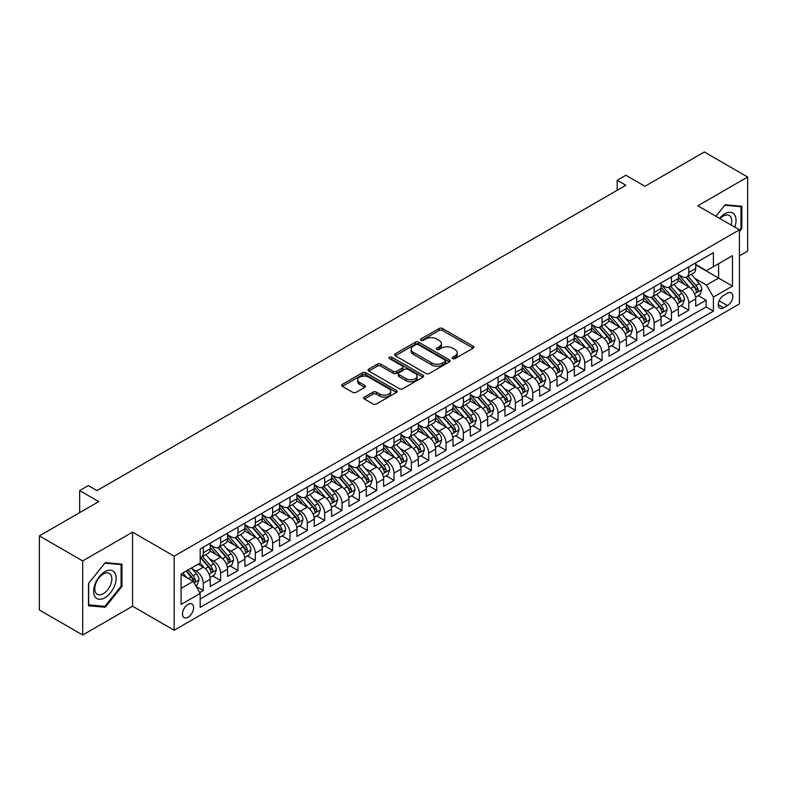 <?xml version="1.0" encoding="UTF-8"?>
<svg xmlns="http://www.w3.org/2000/svg" width="787" height="787" viewBox="0 0 787 787"><rect width="100%" height="100%" fill="white"/><g stroke="black" fill="none" stroke-linecap="round" stroke-linejoin="round"><path stroke-width="1.18" d="M452.673 358.587A1.682 0.974 0 0 0 455.053 358.587L473.144 348.149A2.41 1.387 0 0 0 473.843 347.165A2.41 1.387 0 0 0 473.144 346.182L442.51 328.504A2.41 1.387 0 0 0 439.107 328.504L421.015 338.941A1.682 0.974 0 0 0 420.524 339.63A1.682 0.974 0 0 0 421.015 340.318A1.682 0.974 0 0 0 423.406 340.318L425.737 338.961A7.703 4.447 0 0 1 436.637 338.961L439.185 340.437A7.703 4.447 0 0 1 441.438 343.585A7.703 4.447 0 0 1 439.185 346.723L436.844 348.08A1.682 0.974 0 0 0 436.352 348.769A1.682 0.974 0 0 0 436.844 349.458A1.682 0.974 0 0 0 439.225 349.458L441.566 348.1A7.703 4.447 0 0 1 452.466 348.1L455.014 349.576A7.703 4.447 0 0 1 457.267 352.724A7.703 4.447 0 0 1 455.014 355.862L452.673 357.219A1.682 0.974 0 0 0 452.181 357.908A1.682 0.974 0 0 0 452.673 358.587L452.673 357.219M188.034 617.234A7.85 4.535 120 0 0 193.159 610.318A7.85 4.535 120 0 0 191.959 604.032A7.85 4.535 120 0 0 188.034 604.426A7.85 4.535 120 0 0 182.909 611.342A7.85 4.535 120 0 0 184.109 617.628A7.85 4.535 120 0 0 188.034 617.234M364.391 397.081A2.41 1.387 0 0 0 363.683 398.065A2.41 1.387 0 0 0 364.391 399.048L372.979 404.016A2.41 1.387 0 0 0 376.383 404.016L396.471 392.418A2.41 1.387 0 0 0 397.169 391.434A2.41 1.387 0 0 0 396.471 390.45L365.837 372.763A2.41 1.387 0 0 0 362.433 372.763L342.345 384.361A2.41 1.387 0 0 0 341.637 385.345A2.41 1.387 0 0 0 342.345 386.328L352.724 392.32A2.41 1.387 0 0 0 356.127 392.32L364.725 387.361A2.41 1.387 0 0 0 365.434 386.378A2.41 1.387 0 0 0 364.725 385.394L359.58 382.423A6.434 3.719 0 0 1 357.692 379.787A6.434 3.719 0 0 1 361.666 376.353A6.434 3.719 0 0 1 368.68 377.16L388.857 388.808A6.434 3.719 0 0 1 390.736 391.434A6.434 3.719 0 0 1 386.761 394.867A6.434 3.719 0 0 1 379.747 394.061L376.383 392.123A2.41 1.387 0 0 0 372.979 392.123L364.391 397.081L364.391 399.048M739.416 255.854L747.65 251.102L747.65 177.016L704.306 151.989L644.917 186.283L625.842 175.265L617.175 180.272L625.842 185.279L96.998 490.606L88.331 485.599L79.664 490.606L79.664 512.622M82.694 560.924L82.694 635.011L132.55 606.226L132.55 532.15L82.694 560.924L39.35 535.898L98.739 501.614L79.664 490.606M132.55 532.15L174.163 556.173L739.416 229.824L739.416 303.91L174.163 630.249L174.163 556.173M747.65 177.016L697.803 205.8L739.416 229.824M425.915 373.451A2.41 1.387 0 0 0 429.318 373.451L449.397 361.863A2.41 1.387 0 0 0 450.105 360.879A2.41 1.387 0 0 0 449.397 359.895L418.763 342.207A2.41 1.387 0 0 0 415.359 342.207L395.281 353.806A2.41 1.387 0 0 0 394.572 354.78A2.41 1.387 0 0 0 395.281 355.763L425.915 373.451M390.077 358.961A1.682 0.974 0 0 1 391.788 359.197L391.788 357.19L422.934 375.173A2.41 1.387 0 0 1 423.642 376.156A2.41 1.387 0 0 1 422.934 377.14L402.846 388.729A2.41 1.387 0 0 1 399.442 388.729L368.808 371.051L368.808 369.083A2.41 1.387 0 0 0 368.109 370.067A2.41 1.387 0 0 0 368.808 371.051M368.808 369.083L377.406 364.115A2.41 1.387 0 0 1 380.81 364.115L393.234 371.287A2.41 1.387 0 0 0 396.638 371.287L402.344 368.001A2.41 1.387 0 0 0 403.042 367.017A2.41 1.387 0 0 0 402.344 366.034L389.408 358.567A1.682 0.974 0 0 1 388.916 357.878A1.682 0.974 0 0 1 389.949 356.983A1.682 0.974 0 0 1 391.788 357.19M82.694 635.011L39.35 609.984L39.35 535.898M199.691 592.581L203.292 590.506L196.091 586.354M191.998 568.676L196.357 571.185A9.808 5.666 60 0 1 203.292 583.197L210.227 579.193L210.227 586.502L220.626 580.501L212.736 575.946M209.342 558.662L213.69 561.18A9.808 5.666 60 0 1 220.626 573.192L227.561 569.188L227.561 576.497L237.969 570.486L230.079 565.932M226.676 548.657L231.034 551.166A9.808 5.666 60 0 1 237.969 563.177L244.905 559.173L244.905 566.483L255.313 560.482L247.423 555.927M244.019 538.642L248.367 541.161A9.808 5.666 60 0 1 255.313 553.172L262.248 549.169L262.248 556.478L272.646 550.467L264.757 545.912M261.363 528.628L265.711 531.146A9.808 5.666 60 0 1 272.646 543.158L279.582 539.154L279.582 546.463L289.99 540.453L282.1 535.898M278.696 518.623L283.054 521.132A9.808 5.666 60 0 1 289.99 533.143L296.925 529.139L296.925 536.449L307.323 530.448L299.434 525.893M296.04 508.609L300.388 511.127A9.808 5.666 60 0 1 307.323 523.139L314.259 519.135L314.259 526.444L324.667 520.433L316.777 515.879M313.374 498.604L317.732 501.112A9.808 5.666 60 0 1 324.667 513.124L331.602 509.12L331.602 516.429L342.001 510.429L334.111 505.874M330.717 488.589L335.065 491.108A9.808 5.666 60 0 1 342.001 503.119L348.936 499.115L348.936 506.425L359.344 500.414L351.455 495.859M348.051 478.575L352.409 481.093A9.808 5.666 60 0 1 359.344 493.105L366.28 489.101L366.28 496.41L376.678 490.399L368.788 485.845M365.394 468.57L369.742 471.079A9.808 5.666 60 0 1 376.678 483.1L383.613 479.086L383.613 486.396L394.021 480.395L386.132 475.84M382.728 458.555L387.086 461.074A9.808 5.666 60 0 1 394.021 473.085L400.957 469.082L400.957 476.391L411.355 470.38L403.465 465.825M400.071 448.551L404.42 451.059A9.808 5.666 60 0 1 411.355 463.071L418.291 459.067L418.291 466.376L428.699 460.375L420.809 455.821M417.405 438.536L421.763 441.054A9.808 5.666 60 0 1 428.699 453.066L435.634 449.062L435.634 456.371L446.042 450.361L438.152 445.806M434.749 428.531L439.097 431.04A9.808 5.666 60 0 1 446.042 443.051L452.978 439.048L452.978 446.357L463.376 440.346L455.486 435.791M452.092 418.517L456.44 421.025A9.808 5.666 60 0 1 463.376 433.047L470.311 429.033L470.311 436.342L480.719 430.341L472.83 425.787M469.426 408.502L473.784 411.021A9.808 5.666 60 0 1 480.719 423.032L487.655 419.028L487.655 426.338L498.053 420.327L490.163 415.772M486.769 398.497L491.118 401.006A9.808 5.666 60 0 1 498.053 413.018L504.988 409.014L504.988 416.323L515.396 410.322L507.507 405.767M504.103 388.483L508.461 391.001A9.808 5.666 60 0 1 515.396 403.013L522.332 399.009L522.332 406.318L532.73 400.308L524.84 395.753M521.447 378.478L525.795 380.987A9.808 5.666 60 0 1 532.73 392.998L539.666 388.994L539.666 396.304L550.074 390.293L542.184 385.738M538.78 368.464L543.138 370.972A9.808 5.666 60 0 1 550.074 382.994L557.009 378.99L557.009 386.289L567.407 380.288L559.518 375.733M556.124 358.449L560.472 360.967A9.808 5.666 60 0 1 567.407 372.979L574.343 368.975L574.343 376.284L584.751 370.274L576.861 365.719M573.457 348.444L577.815 350.953A9.808 5.666 60 0 1 584.751 362.964L591.686 358.961L591.686 366.27L602.085 360.269L594.195 355.714M590.801 338.43L595.149 340.948A9.808 5.666 60 0 1 602.085 352.96L609.02 348.956L609.02 356.265L619.428 350.254L611.538 345.7M608.135 328.425L612.493 330.933A9.808 5.666 60 0 1 619.428 342.945L626.363 338.941L626.363 346.25L636.772 340.24L628.882 335.685M625.478 318.41L629.836 320.919A9.808 5.666 60 0 1 636.772 332.94L643.707 328.936L643.707 336.236L654.105 330.235L646.216 325.68M642.822 308.396L647.17 310.914A9.808 5.666 60 0 1 654.105 322.926L661.041 318.922L661.041 326.231L671.449 320.22L663.559 315.666M660.155 298.391L664.513 300.9A9.808 5.666 60 0 1 671.449 312.911L678.384 308.907L678.384 316.217L688.782 310.216L688.782 302.906A9.808 5.666 -120 0 0 681.847 290.895L677.499 288.376M680.893 305.661L688.782 310.216M210.227 579.193A9.808 5.666 -120 0 0 203.292 567.181L198.088 564.181M227.561 569.188A9.808 5.666 -120 0 0 220.626 557.176L209.903 550.979M244.905 559.173A9.808 5.666 -120 0 0 237.969 547.162L227.246 540.974M262.248 549.169A9.808 5.666 -120 0 0 255.313 537.157L244.58 530.959M279.582 539.154A9.808 5.666 -120 0 0 272.646 527.142L261.923 520.955M296.925 529.139A9.808 5.666 -120 0 0 289.99 517.128L279.267 510.94M314.259 519.135A9.808 5.666 -120 0 0 307.323 507.123L296.601 500.925M331.602 509.12A9.808 5.666 -120 0 0 324.667 497.109L313.944 490.921M348.936 499.115A9.808 5.666 -120 0 0 342.001 487.104L331.278 480.906M366.28 489.101A9.808 5.666 -120 0 0 359.344 477.089L348.621 470.901M383.613 479.086A9.808 5.666 -120 0 0 376.678 467.075L365.955 460.887M400.957 469.082A9.808 5.666 -120 0 0 394.021 457.07L383.299 450.872M418.291 459.067A9.808 5.666 -120 0 0 411.355 447.055L400.632 440.868M435.634 449.062A9.808 5.666 -120 0 0 428.699 437.051L417.976 430.853M452.978 439.048A9.808 5.666 -120 0 0 446.042 427.036L435.319 420.848M470.311 429.033A9.808 5.666 -120 0 0 463.376 417.021L452.653 410.834M487.655 419.028A9.808 5.666 -120 0 0 480.719 407.017L469.996 400.819M504.988 409.014A9.808 5.666 -120 0 0 498.053 397.002L487.33 390.814M522.332 399.009A9.808 5.666 -120 0 0 515.396 386.997L504.674 380.8M539.666 388.994A9.808 5.666 -120 0 0 532.73 376.983L522.007 370.795M557.009 378.99A9.808 5.666 -120 0 0 550.074 366.968L539.351 360.78M574.343 368.975A9.808 5.666 -120 0 0 567.407 356.964L556.684 350.766M591.686 358.961A9.808 5.666 -120 0 0 584.751 346.949L574.028 340.761M609.02 348.956A9.808 5.666 -120 0 0 602.085 336.944L591.362 330.747M626.363 338.941A9.808 5.666 -120 0 0 619.428 326.93L608.705 320.742M643.707 328.936A9.808 5.666 -120 0 0 636.772 316.915L626.049 310.727M661.041 318.922A9.808 5.666 -120 0 0 654.105 306.91L643.382 300.713M678.384 308.907A9.808 5.666 -120 0 0 671.449 296.896L660.726 290.708M727.454 293.197L723.637 295.4A7.604 4.388 120 0 0 718.669 302.1A7.604 4.388 120 0 0 719.839 308.189A7.604 4.388 120 0 0 723.637 307.806L727.454 305.612A7.604 4.388 120 0 0 732.412 298.912A7.604 4.388 120 0 0 731.251 292.813A7.604 4.388 120 0 0 727.454 293.197M181.099 588.41L193.238 581.396L200.173 593.408L200.173 607.426L713.406 311.111L713.406 297.102L706.47 285.081L694.832 278.372M200.173 593.408L181.099 604.426L181.099 573.989L200.173 562.98L200.173 548.962L713.406 252.647L713.406 266.665L732.481 255.657L732.481 286.084L713.406 297.102M210.227 544.761L213.69 546.758A9.808 5.666 60 0 0 218.599 547.25L225.535 543.246A9.808 5.666 -120 0 0 227.561 538.751L227.561 533.143M227.561 534.747L231.034 536.754A9.808 5.666 60 0 0 235.933 537.236L242.868 533.232A9.808 5.666 -120 0 0 244.905 528.746L244.905 523.139M244.905 524.742L248.367 526.739A9.808 5.666 60 0 0 253.276 527.231L260.212 523.227A9.808 5.666 -120 0 0 262.248 518.731L262.248 513.124M262.248 514.728L265.711 516.734A9.808 5.666 60 0 0 270.62 517.216L277.555 513.213A9.808 5.666 -120 0 0 279.582 508.727L279.582 503.119M279.582 504.713L283.054 506.72A9.808 5.666 60 0 0 287.953 507.202L294.889 503.198A9.808 5.666 -120 0 0 296.925 498.712L296.925 493.105M296.925 494.708L300.388 496.705A9.808 5.666 60 0 0 305.297 497.197L312.232 493.193A9.808 5.666 -120 0 0 314.259 488.697L314.259 483.09M314.259 484.694L317.732 486.7A9.808 5.666 60 0 0 322.631 487.183L329.566 483.179A9.808 5.666 -120 0 0 331.602 478.693L331.602 473.085M331.602 474.689L335.065 476.686A9.808 5.666 60 0 0 339.974 477.178L346.91 473.174A9.808 5.666 -120 0 0 348.936 468.678L348.936 463.071M348.936 464.674L352.409 466.681A9.808 5.666 60 0 0 357.308 467.163L364.243 463.159A9.808 5.666 -120 0 0 366.28 458.673L366.28 453.066M366.28 454.67L369.742 456.667A9.808 5.666 60 0 0 374.651 457.149L381.587 453.145A9.808 5.666 -120 0 0 383.613 448.659L383.613 443.051M383.613 444.655L387.086 446.652A9.808 5.666 60 0 0 391.985 447.144L398.92 443.14A9.808 5.666 -120 0 0 400.957 438.644L400.957 433.037M400.957 434.64L404.42 436.647A9.808 5.666 60 0 0 409.329 437.129L416.264 433.125A9.808 5.666 -120 0 0 418.291 428.64L418.291 423.032M418.291 424.636L421.763 426.633A9.808 5.666 60 0 0 426.662 427.125L433.598 423.121A9.808 5.666 -120 0 0 435.634 418.625L435.634 413.018M435.634 414.621L439.097 416.628A9.808 5.666 60 0 0 444.006 417.11L450.941 413.106A9.808 5.666 -120 0 0 452.978 408.62L452.978 403.013M452.978 404.616L456.44 406.613A9.808 5.666 60 0 0 461.349 407.095L468.285 403.092A9.808 5.666 -120 0 0 470.311 398.606L470.311 392.998M470.311 394.602L473.784 396.599A9.808 5.666 60 0 0 478.683 397.091L485.618 393.087A9.808 5.666 -120 0 0 487.655 388.591L487.655 382.984M487.655 384.587L491.118 386.594A9.808 5.666 60 0 0 496.026 387.076L502.962 383.072A9.808 5.666 -120 0 0 504.988 378.586L504.988 372.979M504.988 374.582L508.461 376.579A9.808 5.666 60 0 0 513.36 377.071L520.296 373.068A9.808 5.666 -120 0 0 522.332 368.572L522.332 362.964M522.332 364.568L525.795 366.575A9.808 5.666 60 0 0 530.704 367.057L537.639 363.053A9.808 5.666 -120 0 0 539.666 358.567L539.666 352.96M539.666 354.563L543.138 356.56A9.808 5.666 60 0 0 548.037 357.042L554.973 353.038A9.808 5.666 -120 0 0 557.009 348.552L557.009 342.945M557.009 344.549L560.472 346.546A9.808 5.666 60 0 0 565.381 347.037L572.316 343.034A9.808 5.666 -120 0 0 574.343 338.538L574.343 332.931M574.343 334.534L577.815 336.541A9.808 5.666 60 0 0 582.714 337.023L589.65 333.019A9.808 5.666 -120 0 0 591.686 328.533L591.686 322.926M591.686 324.529L595.149 326.526A9.808 5.666 60 0 0 600.058 327.018L606.993 323.014A9.808 5.666 -120 0 0 609.02 318.519L609.02 312.911M609.02 314.515L612.493 316.522A9.808 5.666 60 0 0 617.392 317.004L624.327 313A9.808 5.666 -120 0 0 626.363 308.514L626.363 302.906M626.363 304.51L629.836 306.507A9.808 5.666 60 0 0 634.735 306.989L641.671 302.985A9.808 5.666 -120 0 0 643.707 298.499L643.707 292.892M643.707 294.495L647.17 296.492A9.808 5.666 60 0 0 652.079 296.984L659.014 292.98A9.808 5.666 -120 0 0 661.041 288.485L661.041 282.887M661.041 284.481L664.513 286.488A9.808 5.666 60 0 0 669.412 286.97L676.348 282.966A9.808 5.666 -120 0 0 678.384 278.48L678.384 272.873M200.173 599.015L706.126 306.91L706.126 300.201L695.718 306.212L695.718 298.903A9.808 5.666 -120 0 0 688.782 286.891L678.06 280.693M678.384 274.476L681.847 276.473A9.808 5.666 -120 0 0 686.756 276.965A9.808 5.666 -120 0 0 688.782 272.469L688.782 266.862M686.756 276.965L693.691 272.961A9.808 5.666 -120 0 0 695.718 268.465L695.718 262.858M203.292 547.162L203.292 552.769A9.808 5.666 60 0 1 201.256 557.255A9.808 5.666 60 0 1 200.173 557.658M201.256 557.255L208.191 553.251A9.808 5.666 -120 0 0 210.227 548.765L210.227 543.158M220.626 537.147L220.626 542.755A9.808 5.666 60 0 1 218.599 547.25M237.969 527.142L237.969 532.75A9.808 5.666 60 0 1 235.933 537.236M255.313 517.128L255.313 522.735A9.808 5.666 60 0 1 253.276 527.231M272.646 507.123L272.646 512.731A9.808 5.666 60 0 1 270.62 517.216M289.99 497.109L289.99 502.716A9.808 5.666 60 0 1 287.953 507.202M307.323 487.094L307.323 492.701A9.808 5.666 60 0 1 305.297 497.197M324.667 477.089L324.667 482.697A9.808 5.666 60 0 1 322.631 487.183M342.001 467.075L342.001 472.682A9.808 5.666 60 0 1 339.974 477.178M359.344 457.07L359.344 462.677A9.808 5.666 60 0 1 357.308 467.163M376.678 447.055L376.678 452.663A9.808 5.666 60 0 1 374.651 457.149M394.021 437.051L394.021 442.648A9.808 5.666 60 0 1 391.985 447.144M411.355 427.036L411.355 432.643A9.808 5.666 60 0 1 409.329 437.129M428.699 417.021L428.699 422.629A9.808 5.666 60 0 1 426.662 427.125M446.042 407.017L446.042 412.624A9.808 5.666 60 0 1 444.006 417.11M463.376 397.002L463.376 402.61A9.808 5.666 60 0 1 461.349 407.095M480.719 386.997L480.719 392.595A9.808 5.666 60 0 1 478.683 397.091M498.053 376.983L498.053 382.59A9.808 5.666 60 0 1 496.026 387.076M515.396 366.968L515.396 372.576A9.808 5.666 60 0 1 513.36 377.071M532.73 356.964L532.73 362.571A9.808 5.666 60 0 1 530.704 367.057M550.074 346.949L550.074 352.556A9.808 5.666 60 0 1 548.037 357.042M567.407 336.944L567.407 342.542A9.808 5.666 60 0 1 565.381 347.037M584.751 326.93L584.751 332.537A9.808 5.666 60 0 1 582.714 337.023M602.085 316.915L602.085 322.522A9.808 5.666 60 0 1 600.058 327.018M619.428 306.91L619.428 312.518A9.808 5.666 60 0 1 617.392 317.004M636.772 296.896L636.772 302.503A9.808 5.666 60 0 1 634.735 306.989M654.105 286.891L654.105 292.489A9.808 5.666 60 0 1 652.079 296.984M671.449 276.876L671.449 282.484A9.808 5.666 60 0 1 669.412 286.97M671.449 312.911L671.449 320.22M654.105 322.926L654.105 330.235M636.772 332.94L636.772 340.24M619.428 342.945L619.428 350.254M602.085 352.96L602.085 360.269M584.751 362.964L584.751 370.274M567.407 372.979L567.407 380.288M550.074 382.994L550.074 390.293M532.73 392.998L532.73 400.308M515.396 403.013L515.396 410.322M498.053 413.018L498.053 420.327M480.719 423.032L480.719 430.341M463.376 433.047L463.376 440.346M446.042 443.051L446.042 450.361M428.699 453.066L428.699 460.375M411.355 463.071L411.355 470.38M394.021 473.085L394.021 480.395M376.678 483.1L376.678 490.399M359.344 493.105L359.344 500.414M342.001 503.119L342.001 510.429M324.667 513.124L324.667 520.433M307.323 523.139L307.323 530.448M289.99 533.143L289.99 540.453M272.646 543.158L272.646 550.467M255.313 553.172L255.313 560.482M237.969 563.177L237.969 570.486M220.626 573.192L220.626 580.501M203.292 583.197L203.292 590.506M193.238 581.396L181.099 574.392M706.47 285.081L718.61 278.077L718.61 263.665L732.481 255.657M695.718 264.865L732.481 286.084M695.718 264.462L706.47 270.669L713.406 266.665M132.55 606.226L174.163 630.249M617.175 180.272L617.175 190.287M698.236 295.646L706.126 300.201M706.126 306.91L713.406 311.111M739.416 231.585L741.846 228.564L741.846 206.263L725.112 204.768L715.885 216.238M88.508 605.764L105.242 607.259L121.975 586.443L121.975 564.141L105.242 562.646L88.508 583.462L88.508 605.764M740.97 228.073L741.846 228.564M121.1 585.951L121.975 586.443M103.471 606.246L105.242 607.259M453.351 358.833L455.014 357.869A7.703 4.447 0 0 0 457.267 354.721L457.267 352.724M441.438 343.585L441.438 345.582A7.703 4.447 0 0 1 439.185 348.73L437.523 349.694M473.105 348.169L442.51 330.501A2.41 1.387 0 0 0 439.107 330.501L421.694 340.555M449.397 359.895L449.397 361.863L418.763 344.204A2.41 1.387 0 0 0 415.359 344.204L395.31 355.783M445.147 361.567A1.682 0.974 0 0 0 445.639 360.879A1.682 0.974 0 0 0 445.147 360.19L418.251 344.667A1.682 0.974 0 0 0 415.87 344.667L413.401 346.083A7.703 4.447 0 0 0 411.148 349.231A7.703 4.447 0 0 0 413.401 352.379L431.788 362.984A7.703 4.447 0 0 0 442.678 362.984L445.147 361.567L445.147 363.564A1.682 0.974 0 0 0 445.639 362.876L445.639 360.879M411.148 349.231L411.148 351.238A7.703 4.447 0 0 0 413.401 354.376L413.401 352.379M445.147 363.564L442.678 364.991A7.703 4.447 0 0 1 431.788 364.991L413.401 354.376M368.847 371.061L377.406 366.122L377.406 364.115M403.042 367.017L403.042 369.024A2.41 1.387 0 0 1 402.344 369.998L396.638 373.294A2.41 1.387 0 0 1 393.234 373.294L380.81 366.122A2.41 1.387 0 0 0 377.406 366.122M391.788 359.197L422.904 377.16M406.131 378.734A6.434 3.719 0 0 0 413.145 379.541A6.434 3.719 0 0 0 417.12 376.107A6.434 3.719 0 0 0 415.231 373.481L408.128 369.378A2.41 1.387 0 0 0 404.725 369.378L399.019 372.664A2.41 1.387 0 0 0 398.32 373.648A2.41 1.387 0 0 0 399.019 374.632L406.131 378.734L406.131 380.741A6.434 3.719 0 0 0 413.145 381.547A6.434 3.719 0 0 0 417.12 378.104L417.12 376.107M398.32 373.648L398.32 375.655A2.41 1.387 0 0 0 399.019 376.639L399.019 374.632M406.131 380.741L399.019 376.639M390.736 391.434L390.736 393.441A6.434 3.719 0 0 1 386.761 396.874A6.434 3.719 0 0 1 379.747 396.068L376.383 394.13A2.41 1.387 0 0 0 372.979 394.13L364.42 399.068M357.692 379.787L357.692 381.793A6.434 3.719 0 0 0 359.58 384.42L359.58 382.423M364.696 387.371L359.58 384.42M396.471 390.45L396.471 392.418L365.837 374.769A2.41 1.387 0 0 0 362.433 374.769L342.375 386.348M695.57 297.181L700.056 294.594L701.788 289.586A6.503 3.748 -120 0 0 699.259 283.487L691.33 274.319M689.746 287.521L680.352 276.64A18.76 10.831 -120 0 0 678.384 274.584M684.592 284.471L679.338 278.382A15.573 8.991 -120 0 0 678.384 277.339M685.871 277.319L693.878 286.596A6.503 3.748 60 0 1 696.2 291.072C697.174 292.37 697.872 291.977 698.276 289.862A6.503 3.748 -120 0 0 695.964 285.386L688.045 276.217M686.343 277.162L694.951 287.127A3.315 1.908 60 0 1 695.787 288.426L698.276 289.862M696.2 291.072L696.672 291.839M734.753 227.138A15.937 9.198 120 0 0 724.758 213.857A15.937 9.198 120 0 0 719.544 218.353M731.113 225.033A12.071 6.965 120 0 0 729.215 215.51A12.071 6.965 120 0 0 723.184 216.11A12.071 6.965 120 0 0 720.026 218.629M715.914 216.258L724.758 205.259L740.97 206.706L740.97 228.319L739.416 230.266M739.898 206.086L740.97 206.706M114.656 585.626A15.937 9.198 120 0 0 110.524 570.231A15.937 9.198 120 0 0 95.129 583.885A15.937 9.198 120 0 0 99.26 599.281A15.937 9.198 120 0 0 114.656 585.626M110.701 584.505A12.071 6.965 120 0 0 109.344 573.389A12.071 6.965 120 0 0 95.925 583.177A12.071 6.965 120 0 0 97.273 594.293A12.071 6.965 120 0 0 110.701 584.505M88.675 604.918L88.675 583.305L104.887 563.138L121.1 564.584L121.1 586.197L104.887 606.374L88.508 604.819M120.027 563.964L121.1 564.584M678.237 307.196L682.713 304.608L684.444 299.601A6.503 3.748 -120 0 0 681.916 293.502L673.997 284.323M672.413 297.535L663.018 286.655A18.76 10.831 -120 0 0 661.041 284.589M667.258 294.476L662.005 288.396A15.573 8.991 -120 0 0 661.041 287.353M668.527 287.324L676.545 296.601A6.503 3.748 60 0 1 678.856 301.077C679.84 302.385 680.529 301.982 680.942 299.877A6.503 3.748 -120 0 0 678.62 295.4L670.701 286.232M668.999 287.176L677.607 297.142A3.315 1.908 60 0 1 678.443 298.44L680.942 299.877M678.856 301.077L679.329 301.854M660.893 317.2L665.379 314.613L667.11 309.616A6.503 3.748 -120 0 0 664.582 303.507L656.653 294.338M655.069 307.54L645.674 296.66A18.76 10.831 -120 0 0 643.707 294.604M649.914 304.49L644.661 298.401A15.573 8.991 -120 0 0 643.707 297.358M651.193 297.338L659.201 306.615A6.503 3.748 60 0 1 661.523 311.091C662.497 312.4 663.195 311.996 663.598 309.891A6.503 3.748 -120 0 0 661.287 305.415L653.358 296.237M651.666 297.181L660.273 307.156A3.315 1.908 60 0 1 661.11 308.445L663.598 309.891M661.523 311.091L661.995 311.859M643.559 327.215L648.035 324.628L649.767 319.62A6.503 3.748 -120 0 0 647.239 313.521L639.319 304.353M637.726 317.555L628.331 306.674A18.76 10.831 -120 0 0 626.363 304.608M632.581 314.505L627.328 308.415A15.573 8.991 -120 0 0 626.363 307.373M633.85 307.343L641.867 316.62A6.503 3.748 60 0 1 644.179 321.096C645.163 322.404 645.852 322.011 646.265 319.896A6.503 3.748 -120 0 0 643.943 315.42L636.024 306.251M634.322 307.196L642.93 317.161A3.315 1.908 60 0 1 643.766 318.46L646.265 319.896M644.179 321.096L644.651 321.873M626.216 337.23L630.702 334.642L632.433 329.635A6.503 3.748 -120 0 0 629.905 323.536L621.976 314.357M620.392 327.559L610.997 316.689A18.76 10.831 -120 0 0 609.02 314.623M615.237 324.51L609.984 318.43A15.573 8.991 -120 0 0 609.02 317.377M616.516 317.358L624.524 326.635A6.503 3.748 60 0 1 626.846 331.111C627.819 332.419 628.508 332.016 628.921 329.91A6.503 3.748 -120 0 0 626.609 325.434L618.68 316.256M616.988 317.2L625.596 327.176A3.315 1.908 60 0 1 626.432 328.464L628.921 329.91M626.846 331.111L627.318 331.878M608.882 347.234L613.358 344.647L615.09 339.64A6.503 3.748 -120 0 0 612.561 333.54L604.642 324.372M603.049 337.574L593.654 326.694A18.76 10.831 -120 0 0 591.686 324.637M597.904 334.524L592.641 328.435A15.573 8.991 -120 0 0 591.686 327.392M599.173 327.362L607.19 336.649A6.503 3.748 60 0 1 609.502 341.125C610.476 342.424 611.174 342.03 611.588 339.915A6.503 3.748 -120 0 0 609.266 335.439L601.347 326.271M599.645 327.215L608.253 337.18A3.315 1.908 60 0 1 609.089 338.479L611.588 339.915M609.502 341.125L609.974 341.892M591.539 357.249L596.025 354.662L597.756 349.654A6.503 3.748 -120 0 0 595.218 343.555L587.299 334.377M585.715 347.588L576.32 336.708A18.76 10.831 -120 0 0 574.343 334.642M580.56 344.529L575.307 338.449A15.573 8.991 -120 0 0 574.343 337.407M581.839 337.377L589.847 346.654A6.503 3.748 60 0 1 592.168 351.13C593.142 352.438 593.831 352.035 594.244 349.93A6.503 3.748 -120 0 0 591.932 345.454L584.003 336.285M582.301 337.23L590.919 347.195A3.315 1.908 60 0 1 591.745 348.493L594.244 349.93M592.168 351.13L592.641 351.897M574.205 367.254L578.681 364.666L580.413 359.659A6.503 3.748 -120 0 0 577.884 353.56L569.965 344.391M568.371 357.593L558.977 346.713A18.76 10.831 -120 0 0 557.009 344.657M563.226 354.543L557.963 348.454A15.573 8.991 -120 0 0 557.009 347.411M564.495 347.392L572.513 356.668A6.503 3.748 60 0 1 574.825 361.144C575.799 362.453 576.497 362.05 576.91 359.944A6.503 3.748 -120 0 0 574.589 355.468L566.67 346.29M564.968 347.234L573.575 357.209A3.315 1.908 60 0 1 574.412 358.498L576.91 359.944M574.825 361.144L575.297 361.912M556.862 377.268L561.338 374.681L563.079 369.674A6.503 3.748 -120 0 0 560.541 363.574L552.622 354.406M551.038 367.608L541.643 356.727A18.76 10.831 -120 0 0 539.666 354.662M545.883 364.558L540.63 358.469A15.573 8.991 -120 0 0 539.666 357.426M547.152 357.396L555.169 366.673A6.503 3.748 60 0 1 557.491 371.149C558.465 372.458 559.154 372.054 559.567 369.949A6.503 3.748 -120 0 0 557.255 365.473L549.326 356.304M547.624 357.249L556.242 367.214A3.315 1.908 60 0 1 557.068 368.513L559.567 369.949M557.491 371.149L557.963 371.926M539.518 387.273L544.004 384.695L545.735 379.688A6.503 3.748 -120 0 0 543.207 373.579L535.288 364.411M533.694 377.612L524.299 366.742A18.76 10.831 -120 0 0 522.332 364.676M528.539 374.563L523.286 368.483A15.573 8.991 -120 0 0 522.332 367.431M529.818 367.411L537.826 376.688A6.503 3.748 60 0 1 540.148 381.164C541.122 382.472 541.82 382.069 542.223 379.964A6.503 3.748 -120 0 0 539.912 375.488L531.992 366.309M530.29 367.254L538.898 377.229A3.315 1.908 60 0 1 539.734 378.517L542.223 379.964M540.148 381.164L540.62 381.931M522.184 397.287L526.66 394.7L528.402 389.693A6.503 3.748 -120 0 0 525.864 383.594L517.944 374.425M516.361 387.627L506.966 376.747A18.76 10.831 -120 0 0 504.988 374.691M511.206 384.577L505.952 378.488A15.573 8.991 -120 0 0 504.988 377.445M512.475 377.416L520.492 386.702A6.503 3.748 60 0 1 522.804 391.178C523.788 392.477 524.476 392.083 524.89 389.968A6.503 3.748 -120 0 0 522.568 385.492L514.649 376.324M512.947 377.268L521.565 387.234A3.315 1.908 60 0 1 522.391 388.532L524.89 389.968M522.804 391.178L523.276 391.946M504.841 407.302L509.327 404.715L511.058 399.707A6.503 3.748 -120 0 0 508.53 393.608L500.601 384.43M499.017 397.642L489.622 386.761A18.76 10.831 -120 0 0 487.655 384.695M493.862 394.582L488.609 388.503A15.573 8.991 -120 0 0 487.655 387.46M495.141 387.43L503.149 396.707A6.503 3.748 60 0 1 505.47 401.183C506.444 402.491 507.143 402.088 507.546 399.983A6.503 3.748 -120 0 0 505.234 395.507L497.315 386.338M495.613 387.283L504.221 397.248A3.315 1.908 60 0 1 505.057 398.547L507.546 399.983M505.47 401.183L505.943 401.95M487.507 417.307L491.983 414.719L493.715 409.712A6.503 3.748 -120 0 0 491.186 403.613L483.267 394.444M481.683 407.646L472.289 396.766A18.76 10.831 -120 0 0 470.311 394.71M476.529 404.597L471.275 398.507A15.573 8.991 -120 0 0 470.311 397.465M477.798 397.445L485.815 406.722A6.503 3.748 60 0 1 488.127 411.198C489.111 412.506 489.799 412.103 490.212 409.997A6.503 3.748 -120 0 0 487.891 405.521L479.972 396.343M478.27 397.287L486.878 407.263A3.315 1.908 60 0 1 487.714 408.551L490.212 409.997M488.127 411.198L488.599 411.965M470.164 427.321L474.65 424.734L476.381 419.727A6.503 3.748 -120 0 0 473.853 413.628L465.924 404.449M464.34 417.661L454.945 406.781A18.76 10.831 -120 0 0 452.978 404.715M459.185 414.611L453.932 408.522A15.573 8.991 -120 0 0 452.978 407.479M460.464 407.45L468.472 416.726A6.503 3.748 60 0 1 470.793 421.202C471.767 422.511 472.466 422.107 472.869 420.002A6.503 3.748 -120 0 0 470.557 415.526L462.628 406.358M460.936 407.302L469.544 417.267A3.315 1.908 60 0 1 470.38 418.566L472.869 420.002M470.793 421.202L471.265 421.98M452.83 437.326L457.306 434.749L459.037 429.741A6.503 3.748 -120 0 0 456.509 423.632L448.59 414.464M446.996 427.666L437.602 416.795A18.76 10.831 -120 0 0 435.634 414.729M441.851 424.616L436.598 418.536A15.573 8.991 -120 0 0 435.634 417.484M443.12 417.464L451.138 426.741A6.503 3.748 60 0 1 453.45 431.217C454.433 432.525 455.122 432.122 455.535 430.017A6.503 3.748 -120 0 0 453.214 425.541L445.294 416.362M443.593 417.307L452.2 427.282A3.315 1.908 60 0 1 453.037 428.571L455.535 430.017M453.45 431.217L453.922 431.984M435.486 447.341L439.972 444.753L441.704 439.746A6.503 3.748 -120 0 0 439.176 433.647L431.246 424.478M429.663 437.68L420.268 426.8A18.76 10.831 -120 0 0 418.291 424.744M424.508 434.631L419.255 428.541A15.573 8.991 -120 0 0 418.291 427.498M425.787 427.469L433.794 436.755A6.503 3.748 60 0 1 436.116 441.232C437.09 442.53 437.779 442.137 438.192 440.022A6.503 3.748 -120 0 0 435.88 435.545L427.951 426.377M426.259 427.321L434.867 437.287A3.315 1.908 60 0 1 435.703 438.585L438.192 440.022M436.116 441.232L436.588 441.999M418.153 457.355L422.629 454.768L424.36 449.761A6.503 3.748 -120 0 0 421.832 443.661L413.913 434.483M412.319 447.695L402.924 436.815A18.76 10.831 -120 0 0 400.957 434.749M407.174 444.635L401.911 438.556A15.573 8.991 -120 0 0 400.957 437.503M408.443 437.483L416.461 446.76A6.503 3.748 60 0 1 418.773 451.236C419.746 452.545 420.445 452.141 420.858 450.036A6.503 3.748 -120 0 0 418.536 445.56L410.617 436.392M408.915 437.336L417.523 447.301A3.315 1.908 60 0 1 418.359 448.6L420.858 450.036M418.773 451.236L419.245 452.004M400.809 467.36L405.295 464.773L407.027 459.765A6.503 3.748 -120 0 0 404.488 453.666L396.569 444.498M394.985 457.7L385.591 446.819A18.76 10.831 -120 0 0 383.613 444.763M389.831 454.65L384.577 448.56A15.573 8.991 -120 0 0 383.613 447.518M391.109 447.498L399.117 456.775A6.503 3.748 60 0 1 401.439 461.251C402.413 462.559 403.101 462.156 403.515 460.051A6.503 3.748 -120 0 0 401.203 455.575L393.274 446.396M391.572 447.341L400.19 457.316A3.315 1.908 60 0 1 401.016 458.605L403.515 460.051M401.439 461.251L401.911 462.018M383.476 477.375L387.952 474.787L389.683 469.78A6.503 3.748 -120 0 0 387.155 463.681L379.236 454.502M377.642 467.714L368.247 456.834A18.76 10.831 -120 0 0 366.28 454.768M372.497 464.664L367.234 458.575A15.573 8.991 -120 0 0 366.28 457.532M373.766 457.503L381.784 466.78A6.503 3.748 60 0 1 384.095 471.256C385.069 472.564 385.768 472.161 386.181 470.055A6.503 3.748 -120 0 0 383.859 465.579L375.94 456.411M374.238 457.355L382.846 467.321A3.315 1.908 60 0 1 383.682 468.619L386.181 470.055M384.095 471.256L384.568 472.033M366.132 487.379L370.608 484.802L372.349 479.795A6.503 3.748 -120 0 0 369.811 473.685L361.892 464.517M360.308 477.719L350.913 466.848A18.76 10.831 -120 0 0 348.936 464.783M355.153 474.669L349.9 468.59A15.573 8.991 -120 0 0 348.936 467.537M356.422 467.517L364.44 476.794A6.503 3.748 60 0 1 366.762 481.27C367.736 482.579 368.424 482.175 368.837 480.07A6.503 3.748 -120 0 0 366.526 475.594L358.597 466.416M356.895 467.36L365.512 477.335A3.315 1.908 60 0 1 366.339 478.624L368.837 480.07M366.762 481.27L367.234 482.038M348.789 497.394L353.274 494.807L355.006 489.799A6.503 3.748 -120 0 0 352.478 483.7L344.558 474.531M342.965 487.733L333.57 476.853A18.76 10.831 -120 0 0 331.602 474.797M337.81 484.684L332.557 478.594A15.573 8.991 -120 0 0 331.602 477.552M339.089 477.522L347.097 486.809A6.503 3.748 60 0 1 349.418 491.285C350.392 492.583 351.091 492.19 351.494 490.075A6.503 3.748 -120 0 0 349.182 485.599L341.263 476.43M339.561 477.375L348.169 487.34A3.315 1.908 60 0 1 349.005 488.638L351.494 490.075M349.418 491.285L349.89 492.052M331.455 507.408L335.931 504.821L337.672 499.814A6.503 3.748 -120 0 0 335.134 493.715L327.215 484.536M325.631 497.748L316.236 486.868A18.76 10.831 -120 0 0 314.259 484.802M320.476 494.689L315.223 488.609A15.573 8.991 -120 0 0 314.259 487.556M321.745 487.537L329.763 496.813A6.503 3.748 60 0 1 332.075 501.289C333.058 502.598 333.747 502.195 334.16 500.089A6.503 3.748 -120 0 0 331.839 495.613L323.919 486.445M322.217 487.389L330.835 497.354A3.315 1.908 60 0 1 331.661 498.653L334.16 500.089M332.075 501.289L332.547 502.057M314.111 517.413L318.597 514.826L320.329 509.819A6.503 3.748 -120 0 0 317.8 503.719L309.871 494.551M308.288 507.753L298.893 496.872A18.76 10.831 -120 0 0 296.925 494.816M303.133 504.703L297.88 498.614A15.573 8.991 -120 0 0 296.925 497.571M304.412 497.551L312.419 506.828A6.503 3.748 60 0 1 314.741 511.304C315.715 512.612 316.413 512.209 316.817 510.104A6.503 3.748 -120 0 0 314.505 505.628L306.586 496.449M304.884 497.394L313.492 507.369A3.315 1.908 60 0 1 314.328 508.658L316.817 510.104M314.741 511.304L315.213 512.071M296.778 527.428L301.254 524.84L302.985 519.833A6.503 3.748 -120 0 0 300.457 513.734L292.538 504.556M290.954 517.767L281.559 506.887A18.76 10.831 -120 0 0 279.582 504.821M285.799 514.708L280.546 508.628A15.573 8.991 -120 0 0 279.582 507.585M287.068 507.556L295.086 516.833A6.503 3.748 60 0 1 297.397 521.309C298.381 522.617 299.07 522.214 299.483 520.109A6.503 3.748 -120 0 0 297.161 515.633L289.242 506.464M287.54 507.408L296.148 517.374A3.315 1.908 60 0 1 296.984 518.672L299.483 520.109M297.397 521.309L297.87 522.086M279.434 537.432L283.92 534.845L285.651 529.848A6.503 3.748 -120 0 0 283.123 523.739L275.194 514.57M273.61 527.772L264.216 516.902A18.76 10.831 -120 0 0 262.248 514.836M268.456 524.722L263.202 518.643A15.573 8.991 -120 0 0 262.248 517.59M269.734 517.571L277.742 526.847A6.503 3.748 60 0 1 280.064 531.323C281.038 532.632 281.736 532.228 282.139 530.123A6.503 3.748 -120 0 0 279.828 525.647L271.899 516.469M270.207 517.413L278.814 527.388A3.315 1.908 60 0 1 279.651 528.677L282.139 530.123M280.064 531.323L280.536 532.091M262.101 547.447L266.577 544.86L268.308 539.852A6.503 3.748 -120 0 0 265.78 533.753L257.861 524.585M256.267 537.787L246.872 526.906A18.76 10.831 -120 0 0 244.905 524.85M251.122 534.737L245.869 528.648A15.573 8.991 -120 0 0 244.905 527.605M252.391 527.575L260.408 536.852A6.503 3.748 60 0 1 262.72 541.338C263.704 542.637 264.393 542.243 264.806 540.128A6.503 3.748 -120 0 0 262.484 535.652L254.565 526.483M252.863 527.428L261.471 537.393A3.315 1.908 60 0 1 262.307 538.692L264.806 540.128M262.72 541.338L263.192 542.105M244.757 557.462L249.243 554.874L250.974 549.867A6.503 3.748 -120 0 0 248.446 543.768L240.517 534.589M238.933 547.801L229.538 536.921A18.76 10.831 -120 0 0 227.561 534.855M233.778 544.742L228.525 538.662A15.573 8.991 -120 0 0 227.561 537.61M235.057 537.59L243.065 546.867A6.503 3.748 60 0 1 245.387 551.343C246.361 552.651 247.049 552.248 247.462 550.143A6.503 3.748 -120 0 0 245.15 545.666L237.221 536.498M235.529 537.442L244.137 547.408A3.315 1.908 60 0 1 244.973 548.706L247.462 550.143M245.387 551.343L245.859 552.11M227.423 567.466L231.899 564.879L233.631 559.872A6.503 3.748 -120 0 0 231.103 553.773L223.183 544.604M221.59 557.806L212.195 546.926A18.76 10.831 -120 0 0 210.227 544.87M216.445 554.756L211.182 548.667A15.573 8.991 -120 0 0 210.227 547.624M217.714 547.604L225.731 556.881A6.503 3.748 60 0 1 228.043 561.357C229.017 562.666 229.715 562.262 230.129 560.157A6.503 3.748 -120 0 0 227.807 555.681L219.888 546.503M218.186 547.447L226.794 557.422A3.315 1.908 60 0 1 227.63 558.711L230.129 560.157M228.043 561.357L228.515 562.125M210.08 577.481L214.566 574.894L216.297 569.886A6.503 3.748 -120 0 0 213.759 563.787L205.84 554.609M204.256 567.821L200.105 563.02M199.101 564.761L198.432 563.984M200.38 557.609L208.388 566.886A6.503 3.748 60 0 1 210.709 571.362C211.683 572.67 212.372 572.267 212.785 570.162A6.503 3.748 -120 0 0 210.473 565.686L202.544 556.517M200.842 557.462L209.46 567.427A3.315 1.908 60 0 1 210.286 568.726L212.785 570.162M210.709 571.362L211.182 572.139M195.747 585.754L197.222 584.898L198.954 579.901A6.503 3.748 -120 0 0 196.425 573.792L191.438 568.017M186.785 577.678L182.771 573.025M181.767 574.776L181.099 574.008M186.066 571.126L191.054 576.901A6.503 3.748 60 0 1 193.366 581.377C194.34 582.685 195.038 582.282 195.451 580.176A6.503 3.748 -120 0 0 193.13 575.7L188.142 569.926M186.46 570.89L192.117 577.442A3.315 1.908 60 0 1 192.953 578.73L195.451 580.176M193.366 581.377L193.838 582.144M196.357 571.185L203.292 567.181M213.69 561.18L220.626 557.176M231.034 551.166L237.969 547.162M248.367 541.161L255.313 537.157M265.711 531.146L272.646 527.142M283.054 521.132L289.99 517.128M300.388 511.127L307.323 507.123M317.732 501.112L324.667 497.109M335.065 491.108L342.001 487.104M352.409 481.093L359.344 477.089M369.742 471.079L376.678 467.075M387.086 461.074L394.021 457.07M404.42 451.059L411.355 447.055M421.763 441.054L428.699 437.051M439.097 431.04L446.042 427.036M456.44 421.025L463.376 417.021M473.784 411.021L480.719 407.017M491.118 401.006L498.053 397.002M508.461 391.001L515.396 386.997M525.795 380.987L532.73 376.983M543.138 370.972L550.074 366.968M560.472 360.967L567.407 356.964M577.815 350.953L584.751 346.949M595.149 340.948L602.085 336.944M612.493 330.933L619.428 326.93M629.836 320.919L636.772 316.915M647.17 310.914L654.105 306.91M664.513 300.9L671.449 296.896M681.847 290.895L688.782 286.891M688.782 272.469L695.718 268.465M203.292 552.769L210.227 548.765M220.626 542.755L227.561 538.751M237.969 532.75L244.905 528.746M255.313 522.735L262.248 518.731M272.646 512.731L279.582 508.727M289.99 502.716L296.925 498.712M307.323 492.701L314.259 488.697M324.667 482.697L331.602 478.693M342.001 472.682L348.936 468.678M359.344 462.677L366.28 458.673M376.678 452.663L383.613 448.659M394.021 442.648L400.957 438.644M411.355 432.643L418.291 428.64M428.699 422.629L435.634 418.625M446.042 412.624L452.978 408.62M463.376 402.61L470.311 398.606M480.719 392.595L487.655 388.591M498.053 382.59L504.988 378.586M515.396 372.576L522.332 368.572M532.73 362.571L539.666 358.567M550.074 352.556L557.009 348.552M567.407 342.542L574.343 338.538M584.751 332.537L591.686 328.533M602.085 322.522L609.02 318.519M619.428 312.518L626.363 308.514M636.772 302.503L643.707 298.499M654.105 292.489L661.041 288.485M671.449 282.484L678.384 278.48M688.782 302.906L695.718 298.903M719.131 300.811L727.454 305.612M718.256 304.707L723.637 307.806M455.014 357.869L455.014 355.862M436.844 349.458L436.844 348.08M439.185 348.73L439.185 346.723M421.015 340.318L421.015 338.941M439.107 330.501L439.107 328.504M442.51 330.501L442.51 328.504M473.144 348.149L473.144 346.182M395.281 355.763L395.281 353.806M415.359 344.204L415.359 342.207M418.763 344.204L418.763 342.207M431.788 364.991L431.788 362.984M442.678 364.991L442.678 362.984M380.81 366.122L380.81 364.115M393.234 373.294L393.234 371.287M396.638 373.294L396.638 371.287M402.344 369.998L402.344 368.001M422.934 377.14L422.934 375.173M372.979 394.13L372.979 392.123M376.383 394.13L376.383 392.123M379.747 396.068L379.747 394.061M364.725 387.361L364.725 385.394M342.345 386.328L342.345 384.361M362.433 374.769L362.433 372.763M365.837 374.769L365.837 372.763M694.587 293.846L701.748 289.714M680.352 276.64L681.247 276.129M695.964 285.386L699.259 283.487M690.779 288.376L693.878 286.596M677.243 303.861L684.405 299.729M663.018 286.655L663.903 286.134M678.62 295.4L681.916 293.502M673.446 298.391L676.545 296.601M659.909 313.875L667.071 309.734M645.674 296.66L646.57 296.148M661.287 305.415L664.582 303.507M656.102 308.406L659.201 306.615M642.566 323.88L649.728 319.748M628.331 306.674L629.226 306.163M643.943 315.42L647.239 313.521M638.769 318.41L641.867 316.62M625.222 333.895L632.384 329.753M610.997 316.689L611.893 316.167M626.609 325.434L629.905 323.536M621.425 328.425L624.524 326.635M607.889 343.899L615.05 339.768M593.654 326.694L594.549 326.182M609.266 335.439L612.561 333.54M604.091 338.43L607.19 336.649M590.545 353.914L597.707 349.782M576.32 336.708L577.215 336.187M591.932 345.454L595.218 343.555M586.748 348.444L589.847 346.654M573.211 363.928L580.373 359.787M558.977 346.713L559.872 346.201M574.589 355.468L577.884 353.56M569.414 358.459L572.513 356.668M555.868 373.933L563.03 369.801M541.643 356.727L542.528 356.216M557.255 365.473L560.541 363.574M552.071 368.464L555.169 366.673M538.534 383.948L545.696 379.806M524.299 366.742L525.195 366.221M539.912 375.488L543.207 373.579M534.727 378.478L537.826 376.688M521.191 393.953L528.352 389.821M506.966 376.747L507.851 376.235M522.568 385.492L525.864 383.594M517.393 388.483L520.492 386.702M503.857 403.967L511.019 399.835M489.622 386.761L490.517 386.24M505.234 395.507L508.53 393.608M500.05 398.497L503.149 396.707M486.514 413.982L493.675 409.84M472.289 396.766L473.174 396.255M487.891 405.521L491.186 403.613M482.716 408.512L485.815 406.722M469.18 423.986L476.342 419.855M454.945 406.781L455.84 406.269M470.557 415.526L473.853 413.628M465.373 418.517L468.472 416.726M451.836 434.001L458.998 429.859M437.602 416.795L438.497 416.274M453.214 425.541L456.509 423.632M448.039 428.531L451.138 426.741M434.493 444.006L441.655 439.874M420.268 426.8L421.163 426.288M435.88 435.545L439.176 433.647M430.696 438.536L433.794 436.755M417.159 454.02L424.321 449.889M402.924 436.815L403.82 436.293M418.536 445.56L421.832 443.661M413.362 448.551L416.461 446.76M399.816 464.035L406.977 459.893M385.591 446.819L386.486 446.308M401.203 455.575L404.488 453.666M396.018 458.565L399.117 456.775M382.482 474.04L389.644 469.908M368.247 456.834L369.142 456.322M383.859 465.579L387.155 463.681M378.685 468.57L381.784 466.78M365.138 484.054L372.3 479.913M350.913 466.848L351.799 466.327M366.526 475.594L369.811 473.685M361.341 478.585L364.44 476.794M347.805 494.059L354.967 489.927M333.57 476.853L334.465 476.342M349.182 485.599L352.478 483.7M343.998 488.589L347.097 486.809M330.461 504.073L337.623 499.942M316.236 486.868L317.122 486.346M331.839 495.613L335.134 493.715M326.664 498.604L329.763 496.813M313.128 514.088L320.289 509.946M298.893 496.872L299.788 496.361M314.505 505.628L317.8 503.719M309.321 508.618L312.419 506.828M295.784 524.093L302.946 519.961M281.559 506.887L282.444 506.375M297.161 515.633L300.457 513.734M291.987 518.623L295.086 516.833M278.45 534.107L285.612 529.966M264.216 516.902L265.111 516.38M279.828 525.647L283.123 523.739M274.643 528.638L277.742 526.847M261.107 544.112L268.269 539.98M246.872 526.906L247.767 526.395M262.484 535.652L265.78 533.753M257.31 538.642L260.408 536.852M243.763 554.127L250.925 549.995M229.538 536.921L230.434 536.4M245.15 545.666L248.446 543.768M239.966 548.657L243.065 546.867M226.43 564.141L233.591 560M212.195 546.926L213.09 546.414M227.807 555.681L231.103 553.773M222.632 558.672L225.731 556.881M209.086 574.146L216.248 570.014M210.473 565.686L213.759 563.787M205.289 568.676L208.388 566.886M194.055 582.823L198.914 580.019M193.13 575.7L196.425 573.792M188.241 578.514L191.054 576.901"/></g></svg>
